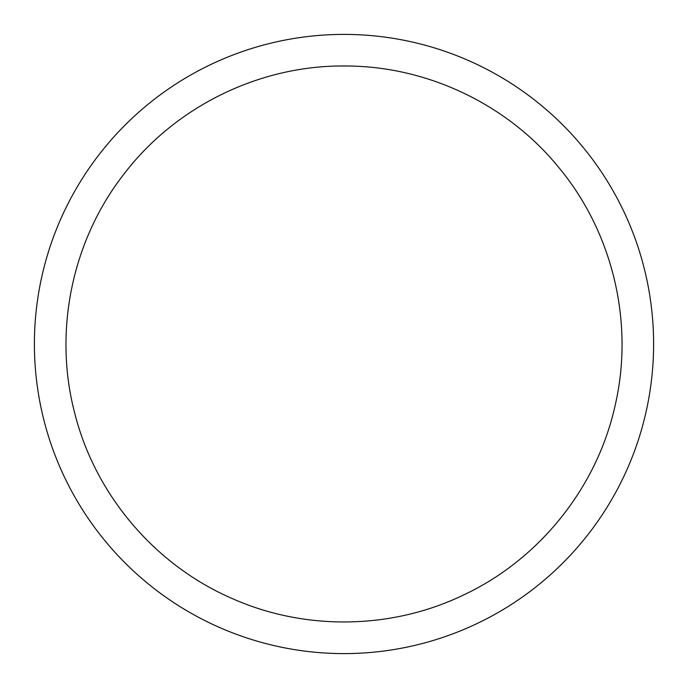 <?xml version="1.0" encoding="UTF-8"?>
<svg xmlns="http://www.w3.org/2000/svg" width="688" height="688" viewBox="0 0 688 688"><rect width="100%" height="100%" fill="white"/><g stroke="black" fill="none" stroke-linecap="round" stroke-linejoin="round"><path stroke-width="1.03" d="M344 34.4A309.6 309.6 0 0 1 612.122 498.8A309.6 309.6 0 0 1 75.878 498.8A309.6 309.6 0 0 1 344 34.4M344 65.988C425.691 65.532 506.488 103.553 558.209 166.788C612.561 231.675 634.284 322.156 615.313 404.647C597.356 487.362 539.177 559.98 462.37 595.55C391.283 629.443 305.713 630.784 233.593 599.145C155.703 566.009 95.271 495.248 74.725 413.135C53.174 331.289 72.042 240.164 124.33 173.608C175.793 106.408 259.359 65.472 344 65.988"/></g></svg>
